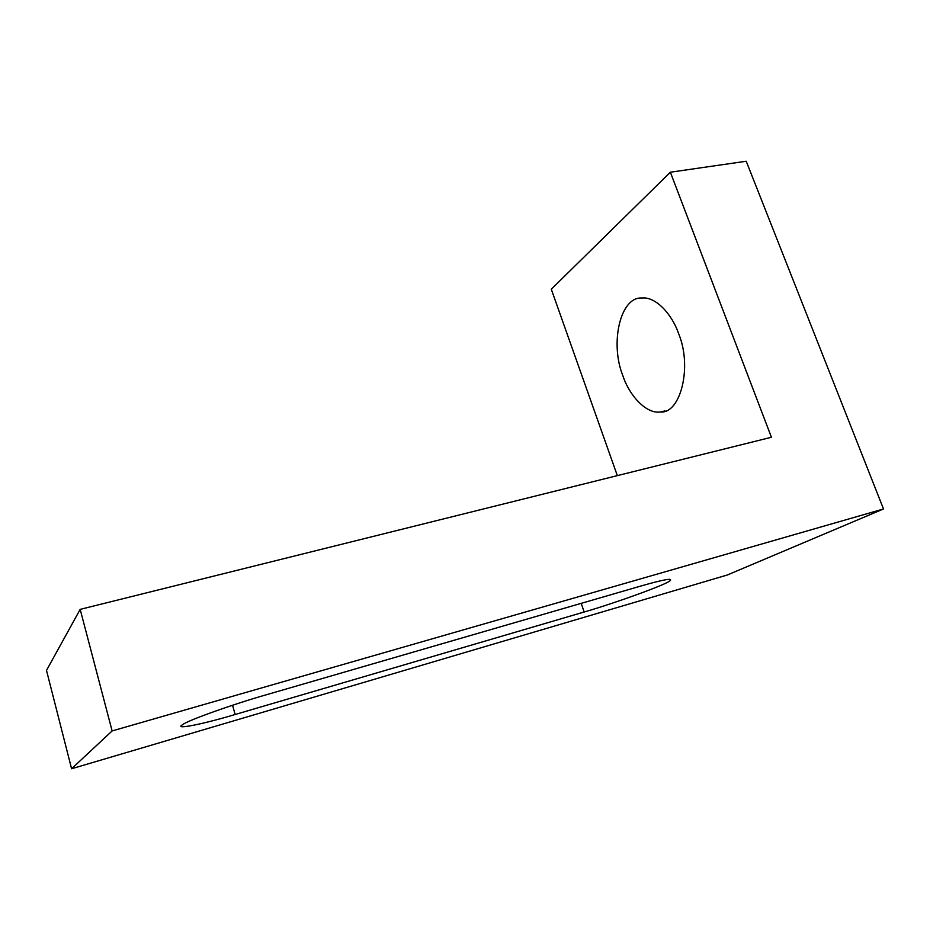 <?xml version="1.0" encoding="UTF-8"?>
<svg xmlns="http://www.w3.org/2000/svg" width="930" height="930" viewBox="0 0 930 930"><rect width="100%" height="100%" fill="white"/><g stroke="black" fill="none" stroke-linecap="round" stroke-linejoin="round"><path stroke-width="1.4" d="M235.151 714.496C202.507 724.307 172.631 730.259 182.908 724.505C187.325 720.564 233.511 704.068 266.34 694.768L641.037 585.981C663.137 579.646 672.843 577.879 670.17 580.657C666.833 584.377 615.916 602.849 584.156 612.01L235.151 714.496L232.547 705.242M678.505 333.358C692.711 366.943 680.342 414.175 660.346 411.978C646.431 414.187 629.412 395.773 622.891 375.79C609.673 343.112 620.38 296.24 642.06 298.03C655.301 296.426 671.727 313.573 678.505 333.358M670.367 172.213L746.22 161.239L883.5 508.966L112.123 730.945L80.178 609.371L771.423 437.263L670.367 172.213L551.292 289.218L617.334 475.625M80.178 609.371L46.5 670.402L71.587 768.761L727.33 574.984L883.5 508.966M112.123 730.945L71.587 768.761M581.204 603.361L584.156 612.01M670.17 580.657L669.658 579.239M660.346 411.978L664.996 410.909"/></g></svg>

